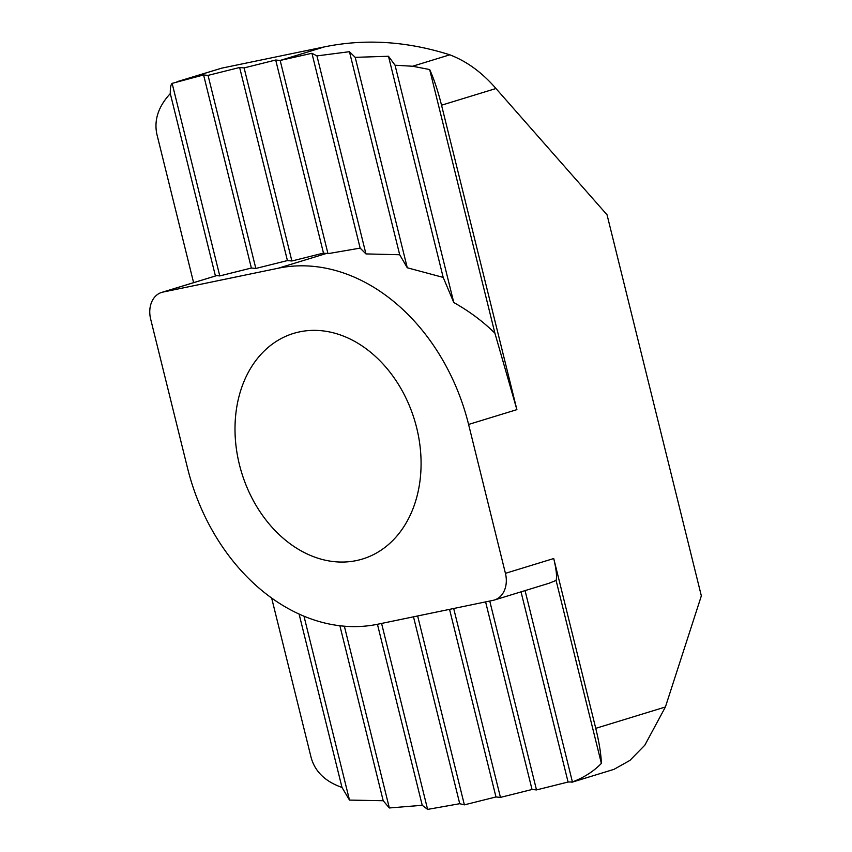 <?xml version="1.0" encoding="UTF-8"?>
<svg xmlns="http://www.w3.org/2000/svg" width="852" height="852" viewBox="0 0 852 852"><rect width="100%" height="100%" fill="white"/><g stroke="black" fill="none" stroke-linecap="round" stroke-linejoin="round"><path stroke-width="1.28" d="M162.924 292.098A23.994 18.382 -107 0 0 161.656 292.417A23.994 18.382 -107 0 0 150.655 319.095L187.504 467.972A191.913 147.013 -107 0 0 377.777 624.218L493.159 600.33A23.994 18.382 -107 0 0 494.437 600A23.994 18.382 -107 0 0 505.428 573.332L468.589 424.445A191.913 147.013 -107 0 0 278.306 268.21L162.924 292.098L216.653 275.622L219.773 275.92L172.125 83.368C170.783 84.593 170.176 88.001 170.293 93.592C158.28 106.596 153.829 120.217 156.928 134.467L193.596 282.63M215.418 275.942L170.293 93.592M216.653 275.622L161.656 292.417M429.664 69.544C434.03 79.161 437.981 91.047 441.538 105.201L516.887 409.642L494.916 333.217L429.664 69.544L412.56 66.243L395.051 65.221L388.48 56.264L355.199 57.34L349.437 51.695L316.944 55.902L311.928 53.282L280.159 60.449L275.697 60.023L244.109 67.915L239.636 67.489L208.048 75.381L203.585 74.955L172.125 83.368M494.916 333.217C483.084 321.523 469.377 311.3 453.786 302.535L395.051 65.221M271.639 597.997L311.14 757.609C315.038 771.656 325.326 781.603 342.003 787.44L349.49 800.092L383.198 800.72L389.343 807.962L422.23 805.289L427.608 809.4L459.739 803.702L464.383 804.852L495.97 796.961L500.443 797.387L532.031 789.495L536.494 789.921L568.082 782.029L572.416 781.934C583.95 777.578 593.599 771.401 601.374 763.403L556.09 580.414C557.101 576.729 556.313 569.434 553.725 558.529L595.75 728.343L665.401 706.99L701.345 595.867L607.05 214.821L495.96 88.523C482.168 72.537 466.779 61.301 449.813 54.816C406.819 41.184 365.018 38.542 324.388 46.892L221.626 68.171L176.992 81.717M601.374 763.403C601.075 754.169 599.201 742.486 595.75 728.343M342.003 787.44L299.084 614.026M349.49 800.092L303.972 616.156M494.437 600L549.114 583.237L556.09 580.414M572.416 781.934L525.066 590.606M219.773 275.92L251.372 268.029L203.585 74.955M251.372 268.029L255.834 268.455L208.048 75.381M255.834 268.455L287.422 260.574L239.636 67.489M287.422 260.574L291.885 260.989L244.109 67.915M291.885 260.989L323.483 253.108L275.697 60.023M323.483 253.108L327.977 253.662L280.159 60.449L324.388 46.892M453.786 302.535L443.2 277.411L407.277 267.773L399.695 254.748L365.945 253.917L360.151 248.113L327.977 253.662M360.151 248.113L311.928 53.282M464.383 804.852L417.64 615.964M495.97 796.961L449.547 609.35M365.945 253.917L316.944 55.902M500.443 797.387L453.69 608.498M399.695 254.748L349.437 51.695M532.031 789.495L485.597 601.885M407.277 267.773L355.199 57.34M536.494 789.921L489.751 601.033M443.2 277.411L388.48 56.264M568.082 782.029L521.019 591.852M571.83 782.274L613.994 769.345L629.905 760.41L644.826 745.191L665.401 706.99M383.198 800.72L339.884 625.719M389.343 807.962L344.357 626.177M422.23 805.289L377.436 624.282M427.608 809.4L381.579 623.43M459.739 803.702L413.486 616.816M299.734 331.833A117.959 90.365 -107 0 0 293.471 333.43A117.959 90.365 -107 0 0 241.648 472.69A117.959 90.365 -107 0 0 362.611 558.987A117.959 90.365 -107 0 0 415.616 423.774A117.959 90.365 -107 0 0 299.734 331.833M412.56 66.243L449.813 54.816M181.465 80.482L221.626 68.171M278.306 268.21L326.604 253.406M468.589 424.445L516.887 409.642M505.428 573.332L553.725 558.529M441.538 105.201L495.96 88.523"/></g></svg>
